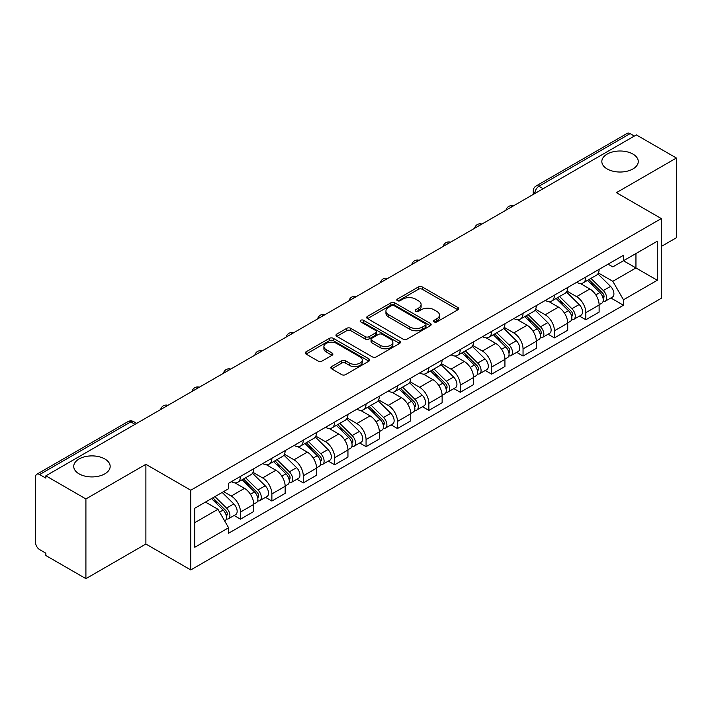 <?xml version="1.0" encoding="UTF-8"?>
<svg xmlns="http://www.w3.org/2000/svg" width="712" height="712" viewBox="0 0 712 712"><rect width="100%" height="100%" fill="white"/><g stroke="black" fill="none" stroke-linecap="round" stroke-linejoin="round"><path stroke-width="1.07" d="M434.142 321.895A1.958 1.13 0 0 0 436.91 321.895L457.896 309.782A2.795 1.611 0 0 0 458.715 308.634A2.795 1.611 0 0 0 457.896 307.495L422.341 286.972A2.795 1.611 0 0 0 418.389 286.972L397.403 299.084A1.958 1.13 0 0 0 396.824 299.885A1.958 1.13 0 0 0 397.403 300.687A1.958 1.13 0 0 0 400.162 300.687L402.885 299.111A8.936 5.162 0 0 1 415.523 299.111L418.487 300.829A8.936 5.162 0 0 1 421.103 304.478A8.936 5.162 0 0 1 418.487 308.127L415.772 309.693A1.958 1.13 0 0 0 415.203 310.494A1.958 1.13 0 0 0 415.772 311.286A1.958 1.13 0 0 0 418.54 311.286L421.255 309.72A8.936 5.162 0 0 1 433.893 309.72L436.857 311.429A8.936 5.162 0 0 1 439.482 315.078A8.936 5.162 0 0 1 436.857 318.736L434.142 320.302A1.958 1.13 0 0 0 433.572 321.094A1.958 1.13 0 0 0 434.142 321.895L434.142 320.302M104.833 458.973A18.218 10.52 0 0 0 84.977 456.695A18.218 10.52 0 0 0 73.736 466.404A18.218 10.52 0 0 0 79.068 473.845A18.218 10.52 0 0 0 98.924 476.123A18.218 10.52 0 0 0 110.164 466.404A18.218 10.52 0 0 0 104.833 458.973M632.932 154.077A18.218 10.52 0 0 0 613.077 151.798A18.218 10.52 0 0 0 601.836 161.517A18.218 10.52 0 0 0 607.167 168.949A18.218 10.52 0 0 0 627.023 171.227A18.218 10.52 0 0 0 638.264 161.517A18.218 10.52 0 0 0 632.932 154.077M331.667 366.573A2.795 1.611 0 0 0 330.849 367.721A2.795 1.611 0 0 0 331.667 368.861L341.644 374.619A2.795 1.611 0 0 0 345.596 374.619L368.905 361.162A2.795 1.611 0 0 0 369.724 360.023A2.795 1.611 0 0 0 368.905 358.875L333.35 338.351A2.795 1.611 0 0 0 329.398 338.351L306.089 351.808A2.795 1.611 0 0 0 305.27 352.947A2.795 1.611 0 0 0 306.089 354.087L318.13 361.046A2.795 1.611 0 0 0 322.082 361.046L332.059 355.288A2.795 1.611 0 0 0 332.878 354.149A2.795 1.611 0 0 0 332.059 353.001L326.087 349.556A7.476 4.316 0 0 1 323.898 346.504A7.476 4.316 0 0 1 328.508 342.517A7.476 4.316 0 0 1 336.651 343.451L360.067 356.97A7.476 4.316 0 0 1 362.257 360.023A7.476 4.316 0 0 1 357.638 364.001A7.476 4.316 0 0 1 349.494 363.067L345.596 360.815A2.795 1.611 0 0 0 341.644 360.815L331.667 366.573L331.667 368.861M190.772 490.23L145.889 464.313L85.912 498.943L45.862 475.821L636.35 134.906L676.4 158.028L616.423 192.658L661.306 218.566L190.772 490.23L190.772 569.938L661.306 298.275L661.306 218.566M403.081 339.143A2.795 1.611 0 0 0 407.033 339.143L430.342 325.687A2.795 1.611 0 0 0 431.161 324.547A2.795 1.611 0 0 0 430.342 323.408L394.786 302.876A2.795 1.611 0 0 0 390.835 302.876L367.526 316.333A2.795 1.611 0 0 0 366.707 317.481A2.795 1.611 0 0 0 367.526 318.62L403.081 339.143M361.491 322.322A1.958 1.13 0 0 1 363.476 322.598L363.476 320.275L399.619 341.146A2.795 1.611 0 0 1 400.438 342.285A2.795 1.611 0 0 1 399.619 343.424L376.31 356.881A2.795 1.611 0 0 1 372.358 356.881L336.803 336.349L336.803 334.07A2.795 1.611 0 0 0 335.984 335.21A2.795 1.611 0 0 0 336.803 336.349M336.803 334.07L346.78 328.312A2.795 1.611 0 0 1 350.731 328.312L365.149 336.642A2.795 1.611 0 0 0 369.101 336.642L375.722 332.815A2.795 1.611 0 0 0 376.541 331.676A2.795 1.611 0 0 0 375.722 330.537L360.708 321.868A1.958 1.13 0 0 1 360.13 321.067A1.958 1.13 0 0 1 361.34 320.026A1.958 1.13 0 0 1 363.476 320.275M85.912 498.943L85.912 578.651L45.862 555.529L45.862 553.206L39.623 549.602A5.696 3.284 -120 0 1 35.6 542.633L35.6 476.862A5.696 3.284 -120 0 1 36.775 474.263L127.946 421.629A5.696 3.284 60 0 1 130.794 421.905L39.623 474.539A5.696 3.284 -120 0 0 36.775 474.263M661.306 246.45L676.4 237.737L676.4 158.028M85.912 578.651L145.889 544.03L190.772 569.938M45.862 475.821L45.862 478.144L39.623 474.539M543.167 188.707L538.939 186.268A5.696 3.284 60 0 0 536.091 185.983L627.263 133.349A5.696 3.284 60 0 1 630.111 133.625L538.939 186.268A5.696 3.284 120 0 0 534.917 193.237L534.917 193.468M634.339 136.072L630.111 133.625M585.834 277.012A13.092 7.556 60 0 1 583.119 282.887L596.407 275.224A13.092 7.556 -120 0 0 599.121 269.341M566.983 291.11L576.578 296.646A13.092 7.556 60 0 1 585.834 312.684L599.121 305.012A13.092 7.556 -120 0 0 589.856 288.983L580.351 283.492M599.121 305.012L599.121 312.105L585.834 319.768L579.47 316.092M583.119 282.887A13.092 7.556 60 0 1 576.676 282.299M585.834 312.684L585.834 319.768M554.434 295.142A13.092 7.556 60 0 1 551.729 301.016L565.008 293.344A13.092 7.556 -120 0 0 567.722 287.47M548.071 334.222L554.434 337.897L567.722 330.226L567.722 323.141A13.092 7.556 -120 0 0 558.466 307.103L548.952 301.621M551.729 301.016A13.092 7.556 60 0 1 545.285 300.428M535.584 309.239L545.178 314.775A13.092 7.556 60 0 1 554.434 330.813L554.434 337.897M523.044 313.262A13.092 7.556 60 0 1 520.33 319.145L533.617 311.473A13.092 7.556 -120 0 0 536.323 305.599M516.672 352.351L523.044 356.027L536.323 348.355L536.323 341.27A13.092 7.556 -120 0 0 527.067 325.233L517.562 319.741M520.33 319.145A13.092 7.556 60 0 1 513.886 318.549M504.194 327.36L513.788 332.905A13.092 7.556 60 0 1 523.044 348.933L523.044 356.027M491.645 331.392A13.092 7.556 60 0 1 488.939 337.265L502.218 329.603A13.092 7.556 -120 0 0 504.933 323.72M485.281 370.471L491.645 374.147L504.933 366.484L504.933 359.391A13.092 7.556 -120 0 0 495.668 343.362L486.163 337.871M488.939 337.265A13.092 7.556 60 0 1 482.487 336.678M472.795 345.489L482.389 351.025A13.092 7.556 60 0 1 491.645 367.063L491.645 374.147M460.255 349.521A13.092 7.556 60 0 1 457.54 355.395L470.819 347.723A13.092 7.556 -120 0 0 473.533 341.849M453.882 388.601L460.255 392.276L473.533 384.605L473.533 377.52A13.092 7.556 -120 0 0 464.277 361.482L454.772 356M457.54 355.395A13.092 7.556 60 0 1 451.097 354.807M441.395 363.618L450.99 369.154A13.092 7.556 60 0 1 460.255 385.192L460.255 392.276M428.855 367.641A13.092 7.556 60 0 1 426.141 373.524L439.429 365.852A13.092 7.556 -120 0 0 442.134 359.978M422.483 406.73L428.855 410.406L442.134 402.734L442.134 395.649A13.092 7.556 -120 0 0 432.878 379.612L423.373 374.12M426.141 373.524A13.092 7.556 60 0 1 419.697 372.928M410.005 381.739L419.599 387.284A13.092 7.556 60 0 1 428.855 403.312L428.855 410.406M397.456 385.77A13.092 7.556 60 0 1 394.751 391.644L408.029 383.982A13.092 7.556 -120 0 0 410.744 378.099M391.093 424.85L397.456 428.526L410.744 420.863L410.744 413.77A13.092 7.556 -120 0 0 401.488 397.741L391.974 392.25M394.751 391.644A13.092 7.556 60 0 1 388.298 391.057M378.606 399.868L388.2 405.404A13.092 7.556 60 0 1 397.456 421.442L397.456 428.526M366.066 403.9A13.092 7.556 60 0 1 363.351 409.774L376.63 402.102A13.092 7.556 -120 0 0 379.345 396.228M359.693 442.98L366.066 446.655L379.345 438.984L379.345 431.899A13.092 7.556 -120 0 0 370.089 415.861L360.583 410.379M363.351 409.774A13.092 7.556 60 0 1 356.908 409.186M347.216 417.997L356.801 423.533A13.092 7.556 60 0 1 366.066 439.571L366.066 446.655M334.667 422.02A13.092 7.556 60 0 1 331.952 427.903L345.24 420.231A13.092 7.556 -120 0 0 347.945 414.357M328.294 461.109L334.667 464.785L347.945 457.113L347.945 450.029A13.092 7.556 -120 0 0 338.69 433.991L329.184 428.499M331.952 427.903A13.092 7.556 60 0 1 325.509 427.307M315.817 436.118L325.411 441.663A13.092 7.556 60 0 1 334.667 457.691L334.667 464.785M303.267 440.149A13.092 7.556 60 0 1 300.562 446.024L313.841 438.361A13.092 7.556 -120 0 0 316.555 432.478M296.904 479.229L303.267 482.905L316.555 475.242L316.555 468.149A13.092 7.556 -120 0 0 307.299 452.12L297.785 446.629M300.562 446.024A13.092 7.556 60 0 1 294.118 445.436M284.417 454.247L294.012 459.783A13.092 7.556 60 0 1 303.267 475.821L303.267 482.905M271.877 458.279A13.092 7.556 60 0 1 269.163 464.153L282.45 456.481A13.092 7.556 -120 0 0 285.156 450.607M265.505 497.359L271.877 501.034L285.156 493.363L285.156 486.278A13.092 7.556 -120 0 0 275.9 470.24L266.395 464.758M269.163 464.153A13.092 7.556 60 0 1 262.719 463.565M253.027 472.376L262.621 477.912A13.092 7.556 60 0 1 271.877 493.95L271.877 501.034M240.478 476.399A13.092 7.556 60 0 1 237.763 482.282L251.051 474.61A13.092 7.556 -120 0 0 253.766 468.736M234.115 515.488L240.478 519.164L253.766 511.492L253.766 504.408A13.092 7.556 -120 0 0 244.501 488.37L234.996 482.878M237.763 482.282A13.092 7.556 60 0 1 231.32 481.686M223.577 491.627L231.222 496.042A13.092 7.556 60 0 1 240.478 512.07L240.478 519.164M608.075 264.17L612.801 266.902L657.283 241.226L635.949 253.543L635.949 267.952L612.801 281.311L598.383 272.981M194.794 522.644L217.934 509.285L228.605 527.761L194.794 547.279L194.794 508.234L228.605 488.717L228.605 483.261L623.472 255.288L623.472 260.743L657.283 280.27L623.472 299.788L612.801 281.311M657.283 241.226L657.283 280.27M228.605 527.761L228.605 533.226L623.472 305.252L623.472 299.788M145.889 464.313L145.889 544.03M217.934 509.285L205.457 502.085M610.86 297.972L623.472 305.252M434.925 322.171L436.857 321.059A8.936 5.162 0 0 0 439.482 317.41L439.482 315.078M421.103 304.478L421.103 306.801A8.936 5.162 0 0 1 418.487 310.45L416.556 311.562M457.861 309.8L422.341 289.295A2.795 1.611 0 0 0 418.389 289.295L398.186 300.962M430.306 325.713L394.786 305.199A2.795 1.611 0 0 0 390.835 305.199L367.561 318.638M425.402 325.348A1.958 1.13 0 0 0 425.972 324.547A1.958 1.13 0 0 0 425.402 323.746L394.19 305.733A1.958 1.13 0 0 0 391.422 305.733L388.556 307.379A8.936 5.162 0 0 0 385.94 311.037A8.936 5.162 0 0 0 388.556 314.686L409.898 327.004A8.936 5.162 0 0 0 422.536 327.004L425.402 325.348L425.402 327.671A1.958 1.13 0 0 0 425.972 326.87L425.972 324.547M385.94 311.037L385.94 313.36A8.936 5.162 0 0 0 388.556 317.009L388.556 314.686M425.402 327.671L422.536 329.327A8.936 5.162 0 0 1 409.898 329.327L388.556 317.009M336.838 336.375L346.78 330.635L346.78 328.312M376.541 331.676L376.541 333.999A2.795 1.611 0 0 1 375.722 335.138L369.101 338.965A2.795 1.611 0 0 1 365.149 338.965L350.731 330.635A2.795 1.611 0 0 0 346.78 330.635M363.476 322.598L399.583 343.442M380.119 345.276A7.476 4.316 0 0 0 388.262 346.21A7.476 4.316 0 0 0 392.873 342.223A7.476 4.316 0 0 0 390.683 339.179L382.433 334.418A2.795 1.611 0 0 0 378.481 334.418L371.869 338.236A2.795 1.611 0 0 0 371.05 339.375A2.795 1.611 0 0 0 371.869 340.514L380.119 345.276L380.119 347.598A7.476 4.316 0 0 0 388.262 348.533A7.476 4.316 0 0 0 392.873 344.555L392.873 342.223M371.05 339.375L371.05 341.698A2.795 1.611 0 0 0 371.869 342.837L371.869 340.514M380.119 347.598L371.869 342.837M362.257 360.023L362.257 362.346A7.476 4.316 0 0 1 357.638 366.333A7.476 4.316 0 0 1 349.494 365.389L345.596 363.138A2.795 1.611 0 0 0 341.644 363.138L331.703 368.878M323.898 346.504L323.898 348.827A7.476 4.316 0 0 0 326.087 351.879L326.087 349.556M332.023 355.306L326.087 351.879M368.869 361.18L333.35 340.674A2.795 1.611 0 0 0 329.398 340.674L306.124 354.113M587.525 280.35L599.896 292.552A7.111 4.112 60 0 1 601.774 303.223L599.112 304.754M589.99 282.78L595.232 285.806M588.895 279.558L602.441 292.917A3.418 1.976 60 0 1 603.34 298.043A3.418 1.976 60 0 1 603.028 298.159M590.942 278.374L603.313 290.576A7.111 4.112 60 0 1 605.191 301.247A7.111 4.112 60 0 1 603.046 301.47M597.866 273.871L610.558 286.393A7.111 4.112 60 0 1 612.436 297.064L605.191 301.247M556.125 298.479L568.496 310.681A7.111 4.112 60 0 1 570.374 321.343L567.722 322.874M558.591 300.909L563.842 303.935M557.496 297.687L571.042 311.046A3.418 1.976 60 0 1 571.941 316.164A3.418 1.976 60 0 1 571.629 316.288M559.552 296.503L571.914 308.705A7.111 4.112 60 0 1 573.792 319.368A7.111 4.112 60 0 1 571.647 319.599M566.467 292L579.168 304.522A7.111 4.112 60 0 1 581.037 315.185L573.792 319.368M524.735 316.6L537.097 328.802A7.111 4.112 60 0 1 538.975 339.473L536.323 341.003M527.2 319.038L532.442 322.064M526.106 315.808L539.652 329.175A3.418 1.976 60 0 1 540.55 334.293A3.418 1.976 60 0 1 540.239 334.418M528.153 314.624L540.524 326.826A7.111 4.112 60 0 1 542.402 337.497A7.111 4.112 60 0 1 540.248 337.728M535.077 310.12L547.768 322.643A7.111 4.112 60 0 1 549.646 333.314L542.402 337.497M493.336 334.729L505.707 346.931A7.111 4.112 60 0 1 507.585 357.602L504.924 359.133M495.801 337.159L501.043 340.185M494.707 333.937L508.252 347.296A3.418 1.976 60 0 1 509.151 352.422A3.418 1.976 60 0 1 508.84 352.538M496.753 332.753L509.124 344.955A7.111 4.112 60 0 1 511.002 355.626A7.111 4.112 60 0 1 508.858 355.849M503.678 328.25L516.369 340.772A7.111 4.112 60 0 1 518.247 351.443L511.002 355.626M461.937 352.858L474.308 365.06A7.111 4.112 60 0 1 476.186 375.722L473.533 377.253M464.411 355.288L469.653 358.314M463.316 352.066L476.853 365.425A3.418 1.976 60 0 1 477.761 370.543A3.418 1.976 60 0 1 477.449 370.667M465.363 350.882L477.734 363.084A7.111 4.112 60 0 1 479.603 373.747A7.111 4.112 60 0 1 477.458 373.978M472.287 346.379L484.979 358.901A7.111 4.112 60 0 1 486.857 369.564L479.603 373.747M430.546 370.979L442.909 383.181A7.111 4.112 60 0 1 444.786 393.852L442.134 395.382M433.012 373.417L438.254 376.443M431.917 370.187L445.463 383.546A3.418 1.976 60 0 1 446.362 388.672A3.418 1.976 60 0 1 446.05 388.797M433.964 369.003L446.335 381.205A7.111 4.112 60 0 1 448.213 391.876A7.111 4.112 60 0 1 446.059 392.107M440.888 364.5L453.58 377.022A7.111 4.112 60 0 1 455.457 387.693L448.213 391.876M399.147 389.108L411.518 401.31A7.111 4.112 60 0 1 413.396 411.972L410.735 413.512M401.613 391.538L406.855 394.564M400.518 388.316L414.064 401.675A3.418 1.976 60 0 1 414.963 406.801A3.418 1.976 60 0 1 414.651 406.917M402.574 387.132L414.936 399.334A7.111 4.112 60 0 1 416.814 410.005A7.111 4.112 60 0 1 414.669 410.228M409.489 382.629L422.18 395.151A7.111 4.112 60 0 1 424.058 405.822L416.814 410.005M367.748 407.228L380.119 419.439A7.111 4.112 60 0 1 381.997 430.101L379.345 431.632M370.222 409.667L375.464 412.693M369.127 406.445L382.664 419.804A3.418 1.976 60 0 1 383.572 424.922A3.418 1.976 60 0 1 383.261 425.046M371.175 405.262L383.546 417.463A7.111 4.112 60 0 1 385.423 428.126A7.111 4.112 60 0 1 383.27 428.357M378.099 400.758L390.79 413.28A7.111 4.112 60 0 1 392.668 423.943L385.423 428.126M336.358 425.358L348.729 437.56A7.111 4.112 60 0 1 350.598 448.231L347.945 449.762M338.823 427.796L344.065 430.822M337.728 424.566L351.274 437.925A3.418 1.976 60 0 1 352.173 443.051A3.418 1.976 60 0 1 351.862 443.175M339.775 423.382L352.146 435.584A7.111 4.112 60 0 1 354.024 446.255A7.111 4.112 60 0 1 351.87 446.486M346.7 418.878L359.391 431.401A7.111 4.112 60 0 1 361.269 442.072L354.024 446.255M304.958 443.487L317.329 455.689A7.111 4.112 60 0 1 319.207 466.351L316.555 467.891M307.424 445.917L312.666 448.943M306.329 442.695L319.875 456.054A3.418 1.976 60 0 1 320.774 461.171A3.418 1.976 60 0 1 320.462 461.296M308.385 441.511L320.747 453.713A7.111 4.112 60 0 1 322.625 464.384A7.111 4.112 60 0 1 320.48 464.607M315.3 437.008L327.992 449.53A7.111 4.112 60 0 1 329.87 460.201L322.625 464.384M273.568 461.607L285.93 473.809A7.111 4.112 60 0 1 287.808 484.48L285.156 486.011M276.034 464.046L281.276 467.072M274.939 460.815L288.485 474.183A3.418 1.976 60 0 1 289.383 479.301A3.418 1.976 60 0 1 289.072 479.425M276.986 459.641L289.357 471.842A7.111 4.112 60 0 1 291.235 482.505A7.111 4.112 60 0 1 289.081 482.736M283.91 455.137L296.601 467.659A7.111 4.112 60 0 1 298.479 478.322L291.235 482.505M242.169 479.737L254.54 491.939A7.111 4.112 60 0 1 256.418 502.61L253.757 504.141M244.634 482.175L249.876 485.201M243.54 478.945L257.085 492.303A3.418 1.976 60 0 1 257.984 497.43A3.418 1.976 60 0 1 257.673 497.554M245.587 477.761L257.958 489.963A7.111 4.112 60 0 1 259.835 500.634A7.111 4.112 60 0 1 257.691 500.865M252.511 473.257L265.202 485.78A7.111 4.112 60 0 1 267.08 496.451L259.835 500.634M211.508 498.587L223.141 510.068A7.111 4.112 60 0 1 225.019 520.73L224.663 520.935M213.235 500.296L218.486 503.322M212.879 497.795L225.686 510.433A3.418 1.976 60 0 1 226.585 515.55A3.418 1.976 60 0 1 226.274 515.675M214.926 496.611L226.558 508.092A7.111 4.112 60 0 1 228.436 518.763A7.111 4.112 60 0 1 226.291 518.986M222.171 492.428L233.803 503.909A7.111 4.112 60 0 1 235.681 514.58L228.436 518.763M535.121 193.352L534.917 193.237A5.696 3.284 0 0 1 533.252 190.914L533.252 194.429M271.877 493.95L285.156 486.278M303.267 475.821L316.555 468.149M334.667 457.691L347.945 450.029M366.066 439.571L379.345 431.899M397.456 421.442L410.744 413.77M428.855 403.312L442.134 395.649M460.255 385.192L473.533 377.52M491.645 367.063L504.933 359.391M523.044 348.933L536.323 341.27M554.434 330.813L567.722 323.141M240.478 512.07L253.766 504.408M231.222 496.042L244.501 488.37M262.621 477.912L275.9 470.24M294.012 459.783L307.299 452.12M325.411 441.663L338.69 433.991M356.801 423.533L370.089 415.861M388.2 405.404L401.488 397.741M419.599 387.284L432.878 379.612M450.99 369.154L464.277 361.482M482.389 351.025L495.668 343.362M513.788 332.905L527.067 325.233M545.178 314.775L558.466 307.103M576.578 296.646L589.856 288.983M512.827 206.222A5.696 3.284 120 0 0 510.317 207.673M481.428 224.351A5.696 3.284 120 0 0 478.918 225.802M450.037 242.472A5.696 3.284 120 0 0 447.519 243.922M418.638 260.601A5.696 3.284 120 0 0 416.128 262.052M387.248 278.73A5.696 3.284 120 0 0 384.729 280.181M355.849 296.851A5.696 3.284 120 0 0 353.339 298.301M324.45 314.98A5.696 3.284 120 0 0 321.94 316.431M293.059 333.109A5.696 3.284 120 0 0 290.541 334.56M261.66 351.23A5.696 3.284 120 0 0 259.15 352.68M230.261 369.359A5.696 3.284 120 0 0 227.751 370.81M198.87 387.488A5.696 3.284 120 0 0 196.352 388.939M167.471 405.609A5.696 3.284 120 0 0 164.962 407.059M135.022 424.343L130.794 421.905A5.696 3.284 120 0 1 133.642 421.629A5.696 5.696 0 0 0 127.946 421.629M436.857 321.059L436.857 318.736M415.772 311.286L415.772 309.693M418.487 310.45L418.487 308.127M397.403 300.687L397.403 299.084M418.389 289.295L418.389 286.972M422.341 289.295L422.341 286.972M457.896 309.782L457.896 307.495M367.526 318.62L367.526 316.333M390.835 305.199L390.835 302.876M394.786 305.199L394.786 302.876M430.342 325.687L430.342 323.408M409.898 329.327L409.898 327.004M422.536 329.327L422.536 327.004M350.731 330.635L350.731 328.312M365.149 338.965L365.149 336.642M369.101 338.965L369.101 336.642M375.722 335.138L375.722 332.815M399.619 343.424L399.619 341.146M341.644 363.138L341.644 360.815M345.596 363.138L345.596 360.815M349.494 365.389L349.494 363.067M332.059 355.288L332.059 353.001M306.089 354.087L306.089 351.808M329.398 340.674L329.398 338.351M333.35 340.674L333.35 338.351M368.905 361.162L368.905 358.875M599.896 292.552L595.802 294.91M604.052 296.477L602.77 297.216M610.558 286.393L603.313 290.576M568.496 310.681L564.411 313.04M572.653 314.606L571.371 315.345M579.168 304.522L571.914 308.705M537.097 328.802L533.012 331.16M541.254 332.727L539.972 333.465M547.768 322.643L540.524 326.826M505.707 346.931L501.622 349.289M509.863 350.856L508.582 351.595M516.369 340.772L509.124 344.955M474.308 365.06L470.223 367.419M478.464 368.985L477.182 369.724M484.979 358.901L477.734 363.084M442.909 383.181L438.823 385.539M447.065 387.106L445.783 387.844M453.58 377.022L446.335 381.205M411.518 401.31L407.433 403.668M415.675 405.235L414.393 405.974M422.18 395.151L414.936 399.334M380.119 419.439L376.034 421.798M384.275 423.355L382.994 424.103M390.79 413.28L383.546 417.463M348.729 437.56L344.635 439.918M352.876 441.485L351.595 442.223M359.391 431.401L352.146 435.584M317.329 455.689L313.244 458.047M321.486 459.614L320.204 460.353M327.992 449.53L320.747 453.713M285.93 473.809L281.845 476.177M290.087 477.734L288.805 478.482M296.601 467.659L289.357 471.842M254.54 491.939L250.446 494.297M258.696 495.863L257.415 496.602M265.202 485.78L257.958 489.963M223.141 510.068L219.581 512.124M227.297 513.993L226.016 514.731M233.803 503.909L226.558 508.092M513.308 205.946A5.696 5.696 0 0 0 506.009 210.156M481.917 224.066A5.696 5.696 0 0 0 474.61 228.285M450.518 242.196A5.696 5.696 0 0 0 443.211 246.414M419.119 260.325A5.696 5.696 0 0 0 411.821 264.535M387.728 278.445A5.696 5.696 0 0 0 380.422 282.664M356.329 296.575A5.696 5.696 0 0 0 349.031 300.793M324.939 314.704A5.696 5.696 0 0 0 317.632 318.914M293.54 332.824A5.696 5.696 0 0 0 286.233 337.043M262.141 350.954A5.696 5.696 0 0 0 254.843 355.172M230.75 369.083A5.696 5.696 0 0 0 223.443 373.293M199.351 387.203A5.696 5.696 0 0 0 192.044 391.422M167.952 405.333A5.696 5.696 0 0 0 160.654 409.551M136.686 423.382L133.642 421.629M536.091 185.983A5.696 5.696 0 0 0 533.252 190.914"/></g></svg>
